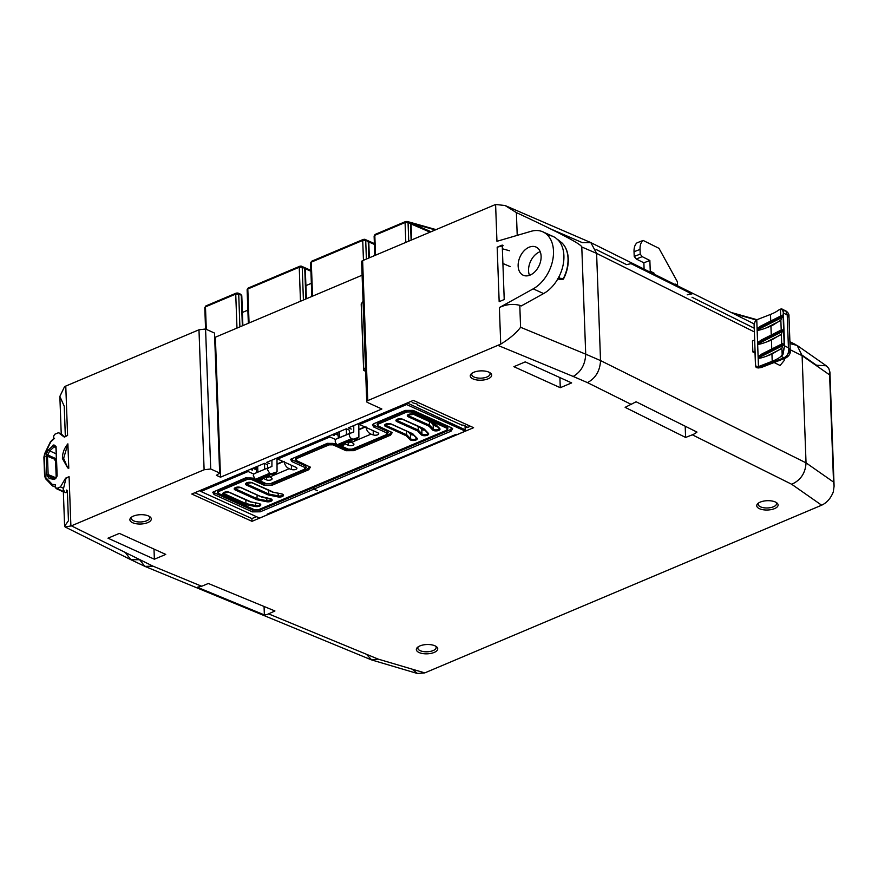 <?xml version="1.0" encoding="UTF-8"?>
<svg xmlns="http://www.w3.org/2000/svg" width="878" height="878" viewBox="0 0 878 878"><rect width="100%" height="100%" fill="white"/><g stroke="black" fill="none" stroke-linecap="round" stroke-linejoin="round"><path stroke-width="1.32" d="M419.882 645.934A10.701 4.653 -2.1 0 1 436.322 646.581A10.701 4.653 -2.1 0 1 434.204 652.42A10.701 4.653 -2.1 0 1 420.463 653.045A10.701 4.653 -2.1 0 1 417.599 647.273A10.701 4.653 -2.1 0 1 419.882 645.934M418.367 646.713A9.164 3.984 177.9 0 0 417.829 648.14A9.164 3.984 177.9 0 0 423.339 651.564A9.164 3.984 177.9 0 0 433.128 650.576A9.164 3.984 177.9 0 0 436.157 647.459A9.164 3.984 177.9 0 0 435.521 646.087M133.423 516.099A10.723 4.664 -2.1 0 1 149.897 516.758A10.723 4.664 -2.1 0 1 147.767 522.608A10.723 4.664 -2.1 0 1 134.005 523.233A10.723 4.664 -2.1 0 1 131.14 517.449A10.723 4.664 -2.1 0 1 133.423 516.099M131.898 516.89A9.186 3.995 177.9 0 0 131.371 518.316A9.186 3.995 177.9 0 0 136.88 521.751A9.186 3.995 177.9 0 0 146.692 520.764A9.186 3.995 177.9 0 0 149.732 517.636A9.186 3.995 177.9 0 0 149.095 516.264M473.791 372.283A10.723 4.664 -2.1 0 1 490.264 372.941A10.723 4.664 -2.1 0 1 488.146 378.791A10.723 4.664 -2.1 0 1 474.372 379.406A10.723 4.664 -2.1 0 1 471.508 373.622A10.723 4.664 -2.1 0 1 473.791 372.283M472.265 373.073A9.186 3.995 177.9 0 0 471.738 374.489A9.186 3.995 177.9 0 0 477.248 377.935A9.186 3.995 177.9 0 0 487.07 376.947A9.186 3.995 177.9 0 0 490.1 373.819A9.186 3.995 177.9 0 0 489.463 372.437M760.249 502.106A10.701 4.653 -2.1 0 1 776.69 502.765A10.701 4.653 -2.1 0 1 774.572 508.603A10.701 4.653 -2.1 0 1 760.842 509.218A10.701 4.653 -2.1 0 1 757.977 503.456A10.701 4.653 -2.1 0 1 760.249 502.106M758.735 502.896A9.164 3.984 177.9 0 0 758.208 504.312A9.164 3.984 177.9 0 0 763.706 507.747A9.164 3.984 177.9 0 0 773.496 506.76A9.164 3.984 177.9 0 0 776.525 503.643A9.164 3.984 177.9 0 0 775.889 502.271M56.06 446.496L56.719 475.953L55.512 478.126A1.229 0.735 67.6 0 1 55.907 478.137L57.125 475.536L56.06 446.496L53.909 444.894A1.229 0.724 66.6 0 0 54.743 446.342L49.717 450.908L47.763 454.947L55.972 458.689L55.007 460.489M770.741 321.019L770.5 314.434L756.759 319.779A7.781 3.38 177.9 0 0 756.496 319.888A7.781 3.38 177.9 0 0 755.486 320.404L754.092 324.586L754.663 340.049L752.457 340.916L752.863 351.935L754.959 351.123L755.475 365.402L757.198 367.234A7.781 3.38 -2.1 0 1 758.219 366.719A7.781 3.38 -2.1 0 1 758.471 366.609L772.212 361.264L771.949 354.075L781.87 348.182L782.188 354.723L784.559 346.13L783.066 314.423L783.385 313.04L787.226 314.95L785.788 310.867L783.132 310.68M770.5 314.434L771.729 313.929A37.293 16.221 -2.1 0 0 778.709 310.033L781.31 308.858L785.799 310.867C788.115 312.491 789.168 314.181 788.96 315.948L787.226 314.95L788.433 347.787L790.244 350.893L787.775 354.075M782.111 354.844L780.52 356.786A37.293 16.221 177.9 0 1 773.452 360.759L772.212 361.264M779.697 309.649L781.31 308.858L780.443 309.177L780.696 316.102L760.886 325.979L757.198 328.537L757.253 330.029C757.966 330.578 760.908 329.898 766.066 327.966L772.157 325.573L780.849 320.185L781.211 330.095L782.88 329.909L781.354 334.178L781.727 344.099L783.385 343.913L761.917 353.977L782.386 343.671M771.762 349.016L771.444 340.071L781.354 334.178M495.598 204.475L496.948 241.307L531.08 231.309A32.157 21.807 114.4 0 1 542.9 231.858A32.157 21.807 114.4 0 1 553.491 251.053A32.157 21.807 114.4 0 1 533.187 288.851L499.384 307.563C506.09 304.326 512.895 303.59 519.787 305.346L520.588 327.285L585.714 354.163L581.785 246.981C581.335 244.183 559.538 232.725 516.385 212.597L505.069 205.518L495.598 204.475L362.614 260.645A3.062 1.328 177.9 0 0 361.604 261.677A3.062 1.328 177.9 0 0 362.241 262.456L367.322 400.84M519.787 305.346L521.247 305.939L543.603 293.57A32.157 21.807 -65.6 0 0 557.124 280.082L559.593 275.527A32.157 21.807 -65.6 0 0 563.906 255.772A32.157 21.807 -65.6 0 0 558.298 240.21L555.576 237.85A32.157 21.807 -65.6 0 0 553.316 236.577A32.157 21.807 -65.6 0 0 547.642 235.238M529.478 275.33A15.475 10.492 114.4 0 1 528.556 270.709A15.475 10.492 114.4 0 1 540.189 251.679M541.111 256.288A15.475 10.492 -65.6 0 0 536.019 247.047A15.475 10.492 -65.6 0 0 523.979 250.91A15.475 10.492 -65.6 0 0 518.141 265.99A15.475 10.492 -65.6 0 0 523.233 275.242A15.475 10.492 -65.6 0 0 535.273 271.379A15.475 10.492 -65.6 0 0 541.111 256.288M562.172 243.107A1.536 1.097 134.2 0 0 562.041 242.986L558.298 240.21M754.367 331.917L596.601 253.38L600.53 360.573C600.025 370.812 595.668 378.166 587.47 382.621L573.202 376.453C581.071 371.855 585.242 364.425 585.714 354.163L600.53 360.573L806.037 462.86L833.54 482.077L834.1 486.182L833.266 492.009C830.698 498.397 826.824 502.787 821.643 505.201L791.715 484.283C800.681 480.211 805.455 473.066 806.037 462.86L802.108 355.678L797.125 345.427L789.98 343.605M366.4 654.242L371.734 659.971L378.078 659.071L424.787 672.888L821.643 505.201M424.787 672.888L417.511 673.525L412.166 669.157M802.075 355.14L816.518 365.226L826.264 365.786L828.733 368.343L829.919 372.085L829.611 374.895L802.108 355.678L790.2 349.751M301.571 266.275L304.227 267.439L305.292 268.942A2.14 0.933 177.9 0 1 304.962 269.469L306.038 298.904M306.389 298.761L305.292 268.942A2.14 0.933 177.9 0 0 304.743 268.35L302.219 267.23L299.233 267.252L247.805 288.983L248.858 323.071M299.31 266.714L248.781 288.072A1.536 0.911 67.1 0 0 248.233 288.039A1.536 0.911 67.1 0 0 247.805 288.983L249.056 322.983M299.969 266.44L302.219 267.23L301.033 266.33L302.219 267.23L303.415 300.013M198.977 329.788L205.573 329.009L210.709 468.984L204.113 469.763L198.977 329.788L65.773 386.068A18.372 7.99 177.9 0 0 64.577 386.616L59.858 396.395L64.237 406.207L65.345 436.388M235.809 293.548L206.451 305.961A1.536 0.911 67.1 0 0 205.902 305.928L204.783 307.585L205.562 329.009L214.517 333.069L219.654 473.044L216.394 475.327L220.51 477.193L215.373 337.218L214.66 336.889M215.373 337.218L362.098 275.22M374.39 243.557L365.018 239.42L367.717 240.605L368.782 242.119A2.14 0.933 177.9 0 1 368.475 242.613L369.034 257.923M410.004 222.705L411.08 224.219A2.107 0.922 177.9 0 1 410.684 224.79L411.244 240.089M369.353 257.792L368.782 242.119A2.14 0.933 177.9 0 0 368.233 241.527L365.709 240.396L362.724 240.418L311.295 262.149L312.349 296.237M362.801 239.892L312.272 261.238A1.536 0.911 67.1 0 0 311.723 261.205A1.536 0.911 67.1 0 0 311.295 262.149L312.546 296.16M363.459 239.606L365.709 240.396L364.524 239.507L365.709 240.396L366.389 259.043M242.537 325.738L241.461 296.303A2.14 0.933 177.9 0 0 241.79 295.776A2.14 0.933 177.9 0 0 241.241 295.184L238.706 294.064L235.732 294.086L205.474 306.872L206.1 329.25M239.913 326.846L238.706 294.064A1.536 1.032 -66.5 0 0 237.532 293.164L236.709 293.164A1.536 0.911 67.1 0 0 236.16 293.131L205.902 305.928A1.536 0.911 67.1 0 0 205.474 306.872L206.297 329.338M411.661 239.913L411.08 224.219A2.107 0.922 177.9 0 0 410.52 223.627L408.05 222.507L405.076 222.529L374.807 235.315L375.345 255.257M405.142 222.002L375.784 234.404A1.536 0.911 67.1 0 0 375.235 234.371A1.536 0.911 67.1 0 0 374.807 235.315L375.543 255.18M407.985 222.123L410.52 223.627L409.335 222.738L410.52 223.627L411.123 240.144M374.829 255.476L374.116 236.028L375.235 234.371L405.504 221.585A1.536 0.911 67.1 0 1 406.042 221.618L406.865 221.607A1.536 1.043 114.4 0 1 408.05 222.507L408.731 241.154M258.549 465.867L191.766 494.029L252.008 521.323L473.593 427.696L413.362 400.39L348.292 427.893L351.288 429.068M340.368 431.285L266.473 462.465L269.469 463.639M256.442 516.659L251.898 518.569L252.008 521.323M470.399 426.247L467.25 427.575L466.92 426.741M68.78 468.248L67.716 467.897L63.633 458.327L67.891 443.862C64.204 448.23 62.382 453.125 62.426 458.557L67.683 467.875L68.78 468.248L67.891 443.862M70.898 526.032L69.088 476.677L65.993 478.356L63.271 489.507L65.115 492.613L66.651 492.547L66.563 490.067L67.332 490.429L68.44 520.742L64.61 526.174L65.148 526.998L71.381 525.845L153.046 566.178L201.71 586.263L208.327 583.475L274.935 610.967L268.591 613.876L378.078 659.071M784.306 358.542L784.284 359.442A24.496 10.657 -2.1 0 1 784.12 360.628L780.092 365.5L774.111 362.515M755.025 353.022L752.863 351.935M154.374 559.22L107.983 538.192L119.353 533.396L165.744 554.413L154.374 559.22L154.001 549.101M503.149 245.675L497.167 247.201L502.227 245.061L504.224 299.53L499.165 301.67L497.167 247.201M517.219 235.37L516.385 212.597M560.274 387.703L571.644 382.907L525.253 361.879L513.882 366.686L560.274 387.703L559.901 377.584M194.861 492.723L251.898 518.569M220.51 477.193L381.875 409.005L367.377 402.431A3.062 1.328 177.9 0 1 366.741 401.652A3.062 1.328 177.9 0 1 367.75 400.609L500.723 344.132C509.503 338.776 516.132 333.157 520.588 327.285M210.709 468.984L219.654 473.044M69.088 476.677L65.576 478.159L60.45 486.917L56.708 488.497L55.512 487.608L55.413 484.689L52.263 484.36A1.229 0.867 136 0 0 52.428 485.743A6.069 4.116 114.4 0 0 53.47 486.434A6.069 4.116 114.4 0 0 55.479 486.489M64.028 491.867L55.512 487.608M46.007 479.125A1.229 0.867 -44 0 1 45.875 477.764L44.987 475.371L44.306 456.758L44.997 453.706L50.704 441.996L53.734 439.055L53.635 436.136L54.721 434.281L58.464 432.7L64.061 436.926L67.584 435.444L65.773 386.068M204.113 469.763L71.381 525.845M53.909 444.894L48.191 450.173L46.238 454.211L46.446 474.603L49.234 478.532L54.063 479.344L55.16 478.883L57.125 475.536M58.464 432.7L61.427 433.951L64.478 437.101L67.584 435.444M791.715 484.283L692.336 434.819A18.218 12.819 -63.5 0 0 696.967 432.075L636.1 401.773L625.136 407.348L685.597 437.442L685.191 426.203M596.008 249.451L626.497 264.629L631.03 263.663L691.908 293.965A18.218 12.819 -63.5 0 0 687.2 294.843M201.71 586.263L197.298 587.239L264.366 614.918L264.058 606.478M692.336 434.819L685.597 437.442M264.366 614.918A18.218 11.875 -67.6 0 0 268.591 613.876M365.621 371.295L364.03 370.571A1.536 0.669 -2.1 0 1 363.635 370.154A1.536 0.669 -2.1 0 1 363.701 369.945A91.872 39.971 -2.1 0 1 365.489 367.564M363.064 301.439A91.872 39.971 177.9 0 0 361.275 303.821A1.536 0.669 177.9 0 0 361.209 304.018A1.536 0.669 177.9 0 0 361.297 304.216M559.593 275.527L559.121 278.183L557.486 278.908L562.589 279.456L563.347 278.589C566.661 271.939 568.22 265.244 568.033 258.527A30.796 20.885 -65.6 0 0 562.041 242.986M559.121 278.183L563.347 278.589M242.405 312.458L247.859 310.143M305.906 285.624L311.35 283.32M649.149 271.642L650.258 271.214L649.863 260.47L642.213 256.661L640.205 254.115L640.04 249.418A15.683 8.813 -111.3 0 1 643.124 240.44L658.983 248.331L677.432 281.86L677.553 285.109L675.544 284.121L675.303 284.659M677.553 285.109L676.795 285.405M643.124 240.44L637.121 242.778A15.683 8.813 68.7 0 0 634.037 251.745L634.212 256.453L636.221 258.999L643.87 262.807L644.101 269.129M640.205 254.115L634.212 256.453M642.213 256.661L636.221 258.999M649.863 260.47L643.87 262.807M654 274.057L653.956 273.058L650.258 271.214M653.956 273.058L652.848 273.486M780.849 320.185L782.364 315.915L780.696 316.102L782.364 315.915L757.198 328.581M781.211 330.095L782.88 329.909L757.703 342.585L761.402 339.984L781.211 330.095M781.87 348.182L783.385 343.913L758.23 356.578L758.274 358.026C758.932 358.597 761.874 357.917 767.098 355.963L771.949 354.075M780.52 309.166C781.958 309.023 782.902 310.252 783.341 312.831M771.444 340.071L766.582 341.959C761.292 343.935 758.351 344.604 757.758 343.978L757.703 342.585M781.31 308.858C782.638 308.826 783.341 310.219 783.385 313.04M782.188 354.723L782.978 354.405L784.592 345.877L784.175 344.725L784.559 346.13M784.175 344.725L783.066 314.423M758.23 356.578L761.917 353.977M782.978 354.405L781.376 356.457L784.021 357.774C787.764 355.667 789.234 352.33 788.433 347.787L784.592 345.877M780.52 356.786L781.376 356.457M783.406 314.291L784.515 344.593M757.703 367.41A3.885 1.13 -83.6 0 0 758.208 367.97A3.885 1.13 -83.6 0 0 758.768 367.608L761.138 367.564L763.289 365.852M758.208 367.97L761.138 367.564L785.832 357.95L784.021 357.774L758.768 367.608L756.145 367.531L758.208 367.97M787.325 317.573L788.96 315.948L790.244 350.893C790.551 353.647 789.081 355.996 785.832 357.95L787.445 354.69M755.629 366.28L754.663 340.049M54.568 438.331L53.734 439.055M55.654 446.858L54.743 446.342L55.94 447.231L54.754 446.342L55.94 447.231L55.479 446.342M56.214 477.917L48.147 474.581L48.52 475.602L55.281 478.225M46.238 454.211L47.763 454.947L47.467 456.253L45.777 456.275M47.05 476.238L48.52 475.602L51.923 478.719L54.173 478.806M51.934 478.719L55.512 478.126A1.229 0.735 67.6 0 0 55.16 478.883M63.425 488.311L60.45 486.917M337.306 432.536L337.393 434.917M335.879 434.237L335.846 433.15M255.026 467.305L255.092 469.269M581.785 246.981L596.601 253.38L590.828 242.613L582.333 242.646L550.462 228.862M139.734 559.857L144.859 566.354L153.046 566.178M125.532 552.8L130.811 559.681L139.459 559.725M250.384 469.258L252.315 470.136L252.26 468.468M332.202 434.687L334.134 435.565L334.079 433.897M417.522 404.352L417.555 405.054A2.107 0.922 177.9 0 0 417.698 404.703A2.107 0.922 177.9 0 0 417.138 404.099L412.133 402.596M417.555 405.054L461.949 425.171A2.107 0.922 177.9 0 1 464.1 425.391L466.953 427.443L466.569 426.51M242.361 325.815L241.241 295.184L238.64 293.658M305.862 298.981L304.743 268.35L302.142 266.824M368.837 258.011L368.233 241.527L365.632 240.001M263.038 478.29L266.55 479.882A3.194 1.394 177.9 0 0 271.061 479.849A3.194 1.394 177.9 0 0 272.114 478.762A3.194 1.394 177.9 0 0 271.478 477.972L271.467 477.873M291.43 465.285L291.463 469.532L291.397 465.263M291.551 469.489A3.194 1.394 177.9 0 0 295.864 469.368A3.194 1.394 177.9 0 0 296.918 468.281A3.194 1.394 177.9 0 0 296.095 467.403L277.678 459.051L277.053 457.987M344.867 443.719L348.368 445.311A3.194 1.394 177.9 0 0 352.879 445.278A3.194 1.394 177.9 0 0 353.933 444.191A3.194 1.394 177.9 0 0 353.296 443.401L353.285 443.302M373.249 430.714L373.282 434.95L373.216 430.692M373.369 434.917A3.194 1.394 177.9 0 0 377.683 434.797A3.194 1.394 177.9 0 0 378.736 433.71A3.194 1.394 177.9 0 0 377.913 432.832L359.497 424.48L358.872 423.416M271.258 473.802L256.475 480.046L255.278 479.355L253.292 475.602L253.962 473.791L268.547 467.634L267.406 469.642L269.722 473.253L271.258 473.802L277.064 471.804L276.987 458.02M257.88 472.144L264.695 469.258L264.476 463.354L257.66 466.24L257.88 472.144L254.027 473.769M413.527 434.939A3.062 1.328 -2.1 0 1 410.432 434.204L408.182 431.855M424.897 430.132A3.062 1.328 -2.1 0 1 421.791 429.397L419.552 427.048M436.256 425.336A3.062 1.328 -2.1 0 1 433.15 424.601L430.911 422.252M353.296 443.401L351.112 442.007M271.928 460.16L271.928 466.47L264.695 469.258M353.746 425.578L353.757 431.899L335.846 439.198C334.705 440.789 335.122 442.655 337.097 444.784L338.304 445.475L340.236 444.861M271.478 477.972L269.294 476.578M338.14 435.258L334.628 433.666M256.321 469.829L252.809 468.237M433.172 425.007L437.924 427.158M260.217 509.997L260.217 511.808L252.381 511.874L252.381 510.052L260.217 509.997L449.997 429.803L451.907 427.981M317.496 490.736L313.918 489.123L317.496 490.736M267.625 468.018L267.527 464.736L264.476 463.354M256.124 466.833L256.508 472.715M272.301 473.494L276.416 472.057L275.154 474.318L271.554 473.802L274.66 474.416M276.438 472.068L277.064 471.804M256.475 480.046L258.22 479.498M258.944 479.136L263.06 477.698L261.798 479.959L258.143 479.465L261.271 480.057M263.082 477.72L264.926 476.93M265.76 476.249L268.02 476.205L269.875 474.811L268.613 477.083L264.739 476.688L267.944 477.171M269.722 474.866L267.055 475.777M269.897 474.833L271.752 474.054M283.396 461.641L277.02 464.341L283.385 461.641M358.026 437.551L355.349 438.462L356.314 438.901L358.169 437.507L356.918 439.768L354.053 438.945L355.349 438.462M346.514 434.687L346.294 428.782L339.479 431.658L339.698 437.573L350.366 433.063C348.72 434.862 349.115 436.739 351.54 438.682L353.077 439.23L357.994 437.606M353.077 439.23L338.304 445.475M343.21 445.486L340.148 444.817L344.878 443.127L343.616 445.387L340.763 444.564M346.755 442.358L344.9 443.149M349.762 442.6L346.558 442.106L348.873 441.195L349.839 441.634L351.54 440.295L348.873 441.195M351.54 440.295L350.432 442.512L347.578 441.678M353.571 439.483L351.518 440.35M356.468 439.867L355.096 440.01L353.373 439.23L354.053 438.945M358.882 437.233L358.806 423.448M342.058 444.081L343.024 444.52L344.725 443.171M346.294 428.782L349.345 430.165L349.455 433.447M337.942 432.261L338.326 438.144M365.215 427.07L358.839 429.77L365.215 427.07M365.95 426.752C366.488 430.352 368.167 432.81 371.021 434.149L373.282 434.95M329.327 435.905L329.952 436.959L335.462 439.461M329.952 436.959L277.678 459.051M291.463 469.532L289.191 468.72L269.798 476.908M247.508 470.476L248.134 471.53L253.643 474.032M248.134 471.53L200.908 491.482L259.559 518.075A1.536 0.669 177.9 0 0 259.811 517.987L267.988 514.53L267.175 514.157L456.154 434.303L456.977 434.665L465.077 431.252A1.536 0.669 177.9 0 0 465.274 431.142L406.624 404.56L359.497 424.48M291.342 458.656L292.846 460.193L305.84 466.086L305.632 467.798L306.477 467.206L304.677 469.181L270.314 483.701L266.396 483.723L257.539 479.717M254.148 478.181L245.566 477.895L212.739 492.229L214.012 494.479L252.381 511.874M304.677 469.181L304.885 467.469L291.891 461.576L290.607 459.326L327.384 443.324L335.967 443.609M386.496 434.61L387.659 431.504L387.461 433.216L388.296 432.634L386.496 434.61L352.133 449.13L348.215 449.152L339.358 445.146M387.659 431.504L374.665 425.621L373.71 427.004L386.704 432.898M373.71 427.004L372.426 424.754L374.116 423.58L405.263 410.421L413.099 410.366L451.457 427.751L452.708 428.629L451.062 431.175L313.929 489.123L313.391 487.531L313.929 489.123L260.217 511.808M406.624 404.56L406.657 403.221M199.635 490.703L200.908 491.482M407.26 402.969L465.549 429.968L465.406 425.984M465.022 425.808L465.274 431.142M252.381 510.052L214.978 493.096L214.012 494.479M447.868 428.914L446.968 430.077L258.461 509.723L254.543 509.756L218.282 493.315L218.49 491.603L247.3 479.432L247.3 477.983L251.218 477.95L264.212 483.844L272.048 483.778L272.048 485.238L264.212 485.293L264.212 483.844M377.244 424.897L377.331 423.031L406.997 410.498L410.915 410.476L447.934 427.257L447.736 428.969M410.915 410.476L410.915 411.925L447.176 428.365L447.934 427.257M346.031 449.262L333.036 443.379L333.036 444.828L346.031 450.721L346.031 449.262L353.867 449.207L353.867 450.666L390.567 435.159L392.214 432.613L377.979 425.841L378.177 424.129L406.997 411.958L406.997 410.498M272.048 485.238L308.749 469.73L310.395 467.184L296.16 460.412L296.358 458.7L329.118 444.861L329.118 443.401L295.513 457.603L296.358 458.7M251.218 477.95L251.218 479.399L264.212 485.293M308.749 469.73L307.904 468.632L272.048 483.778M353.867 449.207L389.722 434.061L391.621 432.086M217.557 492.371L217.645 490.517L247.3 477.983M307.904 468.632L309.802 466.657M295.425 459.468L296.16 460.412M295.315 459.315L295.513 457.603M329.118 443.401L333.036 443.379M377.134 424.743L377.979 425.841M217.437 492.229L218.282 493.315M373.161 424.074L374.665 425.621M213.464 491.559L214.978 493.096M396.779 419.443A3.062 1.328 177.9 0 0 396.658 419.827A3.062 1.328 177.9 0 0 397.449 420.672L418.312 430.132L418.169 426.434M434.939 423.734L439.735 428.519A3.83 1.668 -2.1 0 1 437.617 430.747A3.83 1.668 -2.1 0 1 432.634 429.979L429.035 426.214L429.54 421.627M261.139 496.542L270.117 498.649A3.83 1.668 -2.1 0 1 271.697 500.855A3.83 1.668 -2.1 0 1 266.528 501.7L256.859 499.758L257.177 495.093M246.422 482.977A3.062 1.328 177.9 0 0 246.312 483.361A3.062 1.328 177.9 0 0 247.102 484.206L268.679 493.985L268.547 490.286M412.21 433.337L417.006 438.122A3.83 1.668 -2.1 0 1 414.888 440.35A3.83 1.668 -2.1 0 1 409.905 439.582L406.316 435.817L406.81 431.23M223.692 492.58A3.062 1.328 177.9 0 0 223.583 492.964A3.062 1.328 177.9 0 0 224.373 493.809L245.95 503.588L245.818 499.889M267.966 513.817L267.988 514.53M284.132 461.323C284.659 464.923 286.349 467.381 289.191 468.72M446.968 430.077L447.176 428.365M410.915 411.925L406.997 411.958M353.867 450.666L346.031 450.721M333.036 444.828L329.118 444.861M251.218 479.399L247.3 479.432M273.596 473.012L274.562 473.451L276.263 472.101M260.239 478.653L261.205 479.092L262.906 477.742M261.205 479.092L259.526 480.255L261.787 479.959L263.126 477.676M268.02 476.205L266.122 477.467L268.613 477.083L269.952 474.8M424.261 429.024L428.365 433.315A3.83 1.668 -2.1 0 1 426.258 435.554A3.83 1.668 -2.1 0 1 421.275 434.775A0.768 0.648 -43.7 0 0 421.956 433.941L418.312 430.132L417.676 431.021L396.911 421.605A3.83 1.668 -2.1 0 1 397.185 419.245A3.83 1.668 -2.1 0 1 402.585 419.201L423.58 428.53M250.274 501.744L258.747 503.456A3.83 1.668 -2.1 0 1 260.338 505.662A3.83 1.668 -2.1 0 1 255.158 506.507L255.498 505.508L245.95 503.588L245.5 504.554L223.824 494.742A3.83 1.668 -2.1 0 1 224.109 492.371A3.83 1.668 -2.1 0 1 229.509 492.339L249.78 501.338M273.003 492.141L281.476 493.853A3.83 1.668 -2.1 0 1 283.056 496.059A3.83 1.668 -2.1 0 1 277.887 496.904L278.227 495.905L268.679 493.985L268.229 494.951L246.553 485.128A3.83 1.668 -2.1 0 1 246.839 482.768A3.83 1.668 -2.1 0 1 252.238 482.735L272.498 491.735M55.127 484.81A1.229 0.724 67.1 0 0 55.446 485.786M44.218 457.515L44.306 456.758A6.069 4.116 114.4 0 1 44.306 456.395M46.051 479.136A6.069 4.116 -65.6 0 1 44.932 476.139L44.987 475.371M52.263 484.36L45.875 477.764M56.192 477.533L55.533 459.578L47.467 456.253L48.147 474.581L46.446 474.603M758.471 366.609L756.759 319.779M771.257 335.023L770.928 326.078M300.21 266.341A1.536 0.911 67.1 0 0 299.661 266.308A1.536 0.911 67.1 0 0 299.233 267.252L300.485 301.253M692.029 297.247L754.235 328.207M363.701 239.507A1.536 0.911 67.1 0 0 363.152 239.474A1.536 0.911 67.1 0 0 362.724 240.418L363.459 260.283M236.16 293.131L237.839 293.022L236.16 293.131A1.536 0.911 67.1 0 0 235.732 294.086L236.983 328.087M409.455 222.694L405.504 221.585A1.536 0.911 67.1 0 0 405.076 222.529L405.801 242.394M833.54 482.077L829.611 374.895M500.723 344.132L499.384 307.563M367.75 400.609L362.614 260.645M631.633 404.604L587.47 382.621M573.202 376.453L498.199 345.493M361.275 303.821L363.701 369.945M561.69 279.369L562.589 279.456M543.603 293.57L533.187 288.851M640.04 249.418L634.037 251.745M783.439 345.306L758.274 357.972M766.582 341.959L780.63 334.891M782.924 331.313L757.758 343.978M766.066 327.966L780.114 320.898M782.408 317.309L757.253 329.985M767.098 355.963L781.146 348.895M57.004 476.282L55.94 447.231M53.24 478.883L50.704 477.895L49.234 478.532M48.191 450.173L55.907 453.728M54.71 486.621L55.49 486.928M52.812 445.365L55.698 447.868M55.907 478.137L54.809 478.587M53.47 438.879A6.069 4.116 -65.6 0 0 52.098 440.076M53.712 438.462A1.229 0.724 67.1 0 0 53.448 439.176M238.201 293.142L240.726 294.262M301.242 266.989L299.661 266.308L300.902 266.111C299.826 265.99 304.106 266.396 299.661 266.308L248.233 288.039L247.113 289.696L248.342 323.291M364.732 240.166L363.152 239.474L364.392 239.288C363.316 239.167 367.597 239.573 363.152 239.474L311.723 261.205L310.603 262.873L311.833 296.457M256.859 499.758L235.194 489.935A3.83 1.668 -2.1 0 1 235.469 487.575A3.83 1.668 -2.1 0 1 240.868 487.531L261.644 496.948M406.316 435.817L385.541 426.401A3.83 1.668 -2.1 0 1 385.826 424.041A3.83 1.668 -2.1 0 1 391.226 424.008L412.901 433.831M429.035 426.214L408.27 416.798A3.83 1.668 -2.1 0 1 408.544 414.438A3.83 1.668 -2.1 0 1 413.955 414.405L413.417 414.207M266.55 479.882L266.473 477.599M348.368 445.311L348.292 443.028M385.409 424.239A3.062 1.328 177.9 0 0 385.299 424.623A3.062 1.328 177.9 0 0 386.09 425.479L406.942 434.928L410.597 438.748L410.432 434.204M409.905 439.582A0.768 0.648 -43.7 0 0 410.597 438.748A3.062 1.328 177.9 0 0 415.481 439.088A3.062 1.328 177.9 0 0 416.49 438.045A3.062 1.328 177.9 0 0 416.49 438.023L416.424 437.957A0.768 0.648 136.3 0 1 416.271 437.573L412.704 433.853M428.365 433.315A0.768 0.648 136.3 0 1 427.784 433.161L427.849 433.216A3.062 1.328 177.9 0 0 427.849 433.216A3.062 1.328 177.9 0 1 426.84 434.292A3.062 1.328 177.9 0 1 421.956 433.941L421.791 429.397M408.138 414.635A3.062 1.328 177.9 0 0 408.029 415.02A3.062 1.328 177.9 0 0 408.808 415.876L429.671 425.325L433.326 429.144L433.15 424.601M432.634 429.979A0.768 0.648 136.3 0 0 433.326 429.144A3.062 1.328 177.9 0 0 438.21 429.485A3.062 1.328 177.9 0 0 439.219 428.442A3.062 1.328 177.9 0 0 439.219 428.42L439.154 428.354A0.768 0.648 -43.7 0 0 439.735 428.519M235.063 487.773A3.062 1.328 177.9 0 0 234.942 488.157A3.062 1.328 177.9 0 0 235.732 489.002L257.32 498.792L266.857 500.712L266.758 498.078M266.528 501.7L266.857 500.712A3.062 1.328 177.9 0 0 270.347 500.416A3.062 1.328 177.9 0 0 271.357 499.373A3.062 1.328 177.9 0 0 271.214 499M258.747 503.456L259.987 504.181A3.062 1.328 177.9 0 1 258.977 505.223A3.062 1.328 177.9 0 1 255.498 505.508L255.399 502.874M281.476 493.853L282.716 494.577A3.062 1.328 177.9 0 1 281.706 495.62A3.062 1.328 177.9 0 1 278.227 495.905L278.128 493.271M246.553 485.128L247.047 482.812M339.973 444.905L341.871 445.596L343.024 444.52M339.698 437.573L335.846 439.198M351.54 438.682L337.097 444.784M364.831 426.895L358.839 429.43M371.021 434.149L351.617 442.336M235.194 489.935L235.688 487.619M223.824 494.742L224.318 492.415M385.541 426.401L386.035 424.085M396.911 421.605L397.394 419.289M408.27 416.798L408.764 414.482M292.846 460.193L291.891 461.576M304.885 467.469L305.84 466.086M390.567 435.159L389.722 434.061M451.062 431.175L449.997 429.803M217.645 490.517L218.49 491.603M423.723 428.903L427.784 433.161A0.768 0.648 136.3 0 1 427.63 432.777L424.074 429.057M435.082 424.107L439.154 428.354A0.768 0.648 -43.7 0 1 439 427.97L435.433 424.25M377.331 423.031L378.177 424.129M413.955 414.405L435.62 424.228M421.275 434.775L417.676 431.021M255.158 506.507L245.5 504.554M277.887 496.904L268.229 494.951M351.771 440.229L350.432 442.501L347.94 442.896L349.839 441.634M353.208 439.318L355.096 440.01L356.314 438.901M255.278 479.355L269.722 473.253M277.02 464.001L283.012 461.466M271.39 473.89L273.277 474.581L274.562 473.451M424.107 429.309L422.702 429.902M412.748 434.116L411.332 434.709M411.091 434.621L412.605 433.973M422.45 429.814L423.975 429.166M264.574 476.765L265.902 477.215M257.978 479.553L259.306 479.992M276.482 472.035L275.154 474.318L272.718 474.329M344.944 443.105L343.616 445.387L341.312 445.344M346.393 442.194L347.721 442.633M358.246 437.485L356.918 439.768L354.536 439.757M417.006 438.122A0.768 0.648 136.3 0 1 416.424 437.957L412.364 433.71M250.043 501.799L258.428 503.39M272.773 492.196L281.158 493.787M53.799 438.418L50.419 441.832L44.712 453.542L43.9 457.175L44.58 475.788L45.81 478.982L52.197 485.589L55.501 487.213M542.9 231.858L553.316 236.577M557.804 279.05L562.118 279.522A1.536 1.536 0 0 0 563.643 278.699C566.914 272.136 568.45 265.529 568.275 258.867C567.967 252.129 565.915 246.861 562.107 243.041A1.536 1.536 0 0 0 561.997 242.943L557.673 239.474M240.737 294.273L241.79 295.776L242.877 325.595M64.61 526.174L63.271 489.507M834.1 486.182L829.919 372.085M366.741 401.652L361.604 261.677M61.23 433.864L59.858 396.395M361.209 304.018L363.635 370.154M760.886 325.99L781.354 315.674M761.402 339.984L781.87 329.678M56.51 476.974L55.885 459.929M56.214 459.095L55.896 459.929M63.348 491.878L56.016 488.519M826.264 365.786L797.125 345.427M795.841 344.67L789.915 341.707M754.114 323.894L590.828 242.613M590.411 242.416L505.069 205.518M417.511 673.525L371.734 659.971M371.087 659.74L145.254 566.529M144.859 566.354L130.954 559.747M130.811 559.681L65.148 526.998M304.348 267.505L310.878 270.369M830.171 497.903L829.721 498.528M310.911 271.225L304.743 268.525M832.563 444.312L832.596 445.135M374.423 244.413L368.233 241.702M407.107 222.277L405.504 221.585L407.183 221.465L436.048 229.608M731.111 312.447L756.968 319.702M756.77 320.119L733.317 313.545M509.635 250.79L503.27 249.012M435.279 229.937L410.443 222.968M410.015 222.716L407.414 221.552M408.369 221.969L431.032 231.726M831.082 403.748L831.115 404.659M510.217 266.627L503.818 263.872M430.055 232.143L410.52 223.736M246.312 483.361L251.898 482.735L272.718 492.174M234.942 488.168L240.528 487.542L261.359 496.981M223.583 492.964L229.169 492.349L249.989 501.777M385.299 424.634L390.886 424.008L412.506 433.809M396.658 419.827L402.245 419.212L423.865 429.013M408.029 415.031L413.615 414.405L435.225 424.206M423.887 429.079L422.307 429.748M412.528 433.886L410.937 434.555M271.357 499.384L261.414 496.992"/></g></svg>
